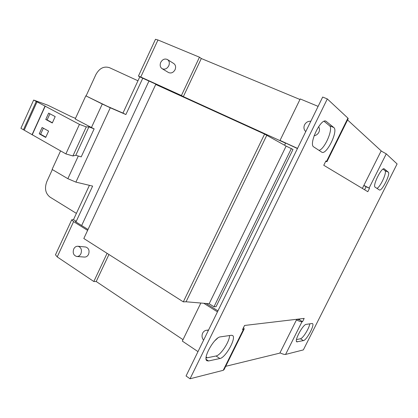 <?xml version="1.0" encoding="UTF-8"?>
<svg xmlns="http://www.w3.org/2000/svg" width="418" height="418" viewBox="0 0 418 418"><rect width="100%" height="100%" fill="white"/><g stroke="black" fill="none" stroke-linecap="round" stroke-linejoin="round"><path stroke-width="0.63" d="M318.636 126.654C319.692 128.399 319.765 130.264 318.866 132.255C317.821 134.215 316.233 135.375 314.106 135.725M305.762 131.592C303.855 129.721 303.458 127.459 304.576 124.81C305.992 122.286 308.071 121.1 310.825 121.246M217.626 338.193L214.727 340.837M203.592 340.179C201.91 338.005 201.601 335.654 202.662 333.125C203.618 331.317 205.034 330.345 206.915 330.215L208.378 330.398M76.964 256.495L84.358 257.06C86.16 257.164 87.555 256.26 88.553 254.348C89.724 250.549 88.768 248.104 85.685 247.012L85.418 246.986M80.925 253.716C79.911 255.664 78.495 256.584 76.677 256.474C73.511 255.398 72.528 252.911 73.725 249.013C74.749 247.038 76.186 246.118 78.035 246.259C81.155 247.367 82.116 249.849 80.925 253.716M168.449 72.492L168.517 72.533C171.134 73.61 173.313 72.675 175.058 69.733C176.098 67.042 175.659 64.968 173.747 63.52L167.524 59.586M168.752 65.84C166.981 68.834 164.776 69.79 162.127 68.704C160.136 67.251 159.676 65.135 160.742 62.36C162.529 59.33 164.76 58.384 167.435 59.528C169.374 60.997 169.812 63.097 168.752 65.84M243.537 327.534L244.201 328.95L243.417 329.473L242.518 329.588L244.561 325.465L304.194 318.401L302.548 321.677L301.984 321.75C300.97 321.813 299.126 321.212 296.44 319.953M363.874 185.393L369.104 188.048L386.269 153.855L397.1 163.945L303.348 349.903L285.578 354.433L301.984 321.75M369.104 188.048L369.517 188.309L367.814 191.7L323.762 165.277L325.894 160.967L326.923 161.714L325.716 161.327M243.417 329.473L223.217 370.322L190.038 378.776L327.315 98.93L347.933 118.137L326.552 161.374M312.032 323.516L306.19 324.368C302.966 324.373 294.094 340.858 296.796 341.84L303.431 340.607C306.645 340.278 315.015 324.546 312.486 323.589L312.032 323.516M333.815 127.542L325.935 121.173C320.679 118.085 308.327 144.398 313.787 146.953L321.891 152.246C326.698 155.088 338.512 130.672 333.815 127.542L329.483 125.693L324.06 121.298M231.342 335.278L220.364 336.877C214.418 337.075 202.328 358.602 206.967 360.76L208.514 360.969L219.873 358.529C225.704 357.751 236.813 337.488 232.518 335.482L231.342 335.278M388.265 172.127L384.205 168.83C381.524 167.048 372.219 185.979 375.155 187.207L379.377 189.971C381.89 191.627 390.835 173.689 388.265 172.127L384.973 170.669L383.034 169.097M190.038 378.776L186.052 375.986L322.68 97.049L327.315 98.93M207.182 357.792L206.137 357.092M197.986 351.616L182.316 341.088L200.844 303.034M223.217 370.322L224.095 369.601L244.086 329.185M302.548 321.677L299.382 319.801L299.821 318.918M279.961 352.834C282.636 354.083 284.506 354.616 285.578 354.433M386.269 153.855L381.122 150.982M364.595 189.772L366.116 186.741L369.517 188.309M326.944 161.672L348.194 118.702L347.933 118.137M297.449 148.562L280.034 140.417L300.223 98.951L318.114 106.376M296.493 339.583L300.417 338.779C302.831 338.554 309.179 328.402 309.78 323.845M318.991 150.365C324.739 149.263 333.684 128.373 329.483 125.693M206.058 358.022L216.043 355.984C220.599 355.404 229.686 341.574 229.545 335.539M376.952 188.387C380.401 187.092 387.272 171.97 384.973 170.669M217.95 310.861L206.158 303.489M217.464 311.859L203.78 303.285M296.78 319.279L279.82 353.116L225.72 366.309M296.77 319.3L299.382 319.801M366.116 186.741L363.817 185.508M347.577 119.956L381.174 150.872L362.354 188.429M280.034 140.417L297.532 148.385M201.304 58.515L299.962 99.489M81.662 225.527L149.001 80.961M183 339.672L96.208 281.502M206.455 303.515L207.135 303.938L207.307 303.588M180.064 95.55L180.231 95.194L184.584 97.608M284.569 145.234L285.567 143.181L180.231 95.194M264.599 134.089L155.742 84.457L83.814 238.511L183.314 301.859L186.057 301.775L209.167 303.745L213.995 306.755L216.08 306.655L292.997 149.451L286.126 146.096L264.599 134.089L183.314 301.859M266.752 135.343L186.057 301.775M286.126 146.096L209.167 303.745M291.383 148.5L213.995 306.755M107.086 253.329L93.815 281.507L57.209 256.918L73.599 221.624L71.724 219.8L73.479 219.654L76.228 221.368L75.371 221.378L76.003 221.989L88.02 229.503M108.931 254.505L96.182 281.56L93.815 281.507M199.464 57.198L181.412 95.529L140.761 77.022L157.967 39.982L199.464 57.198L201.314 58.494L183.35 96.605L139.774 76.881L122.965 113.085L125.886 114.537L142.757 78.239M73.599 221.624L87.602 230.396M55.495 254.771L57.209 256.918M181.412 95.529L183.35 96.605M157.967 39.982L155.491 39.297M139.774 76.881L138.431 76.066L140.761 77.022M76.228 221.368L92.624 186.099L75.909 182.112L110.274 107.776L125.886 114.537M122.965 113.085L107.285 106.287L85.815 95.826L102.274 104.019L91.443 127.516L94.144 128.854L81.212 156.881L75.81 155.277L88.877 126.91L94.144 128.854M110.274 107.776L102.274 104.019M78.307 156.018L67.852 178.69L75.909 182.112M67.852 178.69L52.088 169.421L60.573 150.903M73.479 219.654L89.415 185.336M91.443 127.516L75.203 118.984L85.815 95.826M75.81 155.277L72.899 155.961L65.882 153.902L20.9 128.295L33.654 100.059L47.898 105.247L71.384 116.7L75.501 118.336M88.877 126.91L86.28 126.889L79.441 124.376L33.654 100.059M72.899 155.961L86.28 126.889M36.251 101.428L23.455 129.737M45.081 105.973L32.165 134.444M24.291 129.998L37.071 101.741M79.441 124.376L65.882 153.902M32.186 134.878L45.165 106.261M55.197 116.606L48.645 113.111L45.766 119.449L52.292 122.981L55.197 116.606M48.603 131.085L42.108 127.5L39.235 133.812L45.708 137.433L48.603 131.085M49.92 113.79L47.13 119.929L45.766 119.449M47.13 119.929L52.386 122.772M43.367 128.195L40.614 134.251L39.235 133.812M40.614 134.251L45.828 137.167M52.339 169.567L46.816 181.621C44.355 188.293 45.416 193.45 49.998 197.097L76.395 213.379M137.966 80.778L109.495 67.685C103.936 65.934 99.395 68.238 95.879 74.587L86.087 95.947M296.461 341.349L297.376 341.908M303.431 340.607L300.417 338.779M326.348 121.424L325.46 121.048M206.152 359.375L208.514 360.969M219.873 358.529L216.043 355.984M384.351 168.919L384.037 168.783M75.81 221.305L75.621 221.718M168.517 72.533L162.127 68.704M208.566 330.016L206.915 330.215M71.724 219.8L55.437 254.886M85.685 247.012L78.035 246.259M155.512 39.255L138.431 76.066"/></g></svg>
